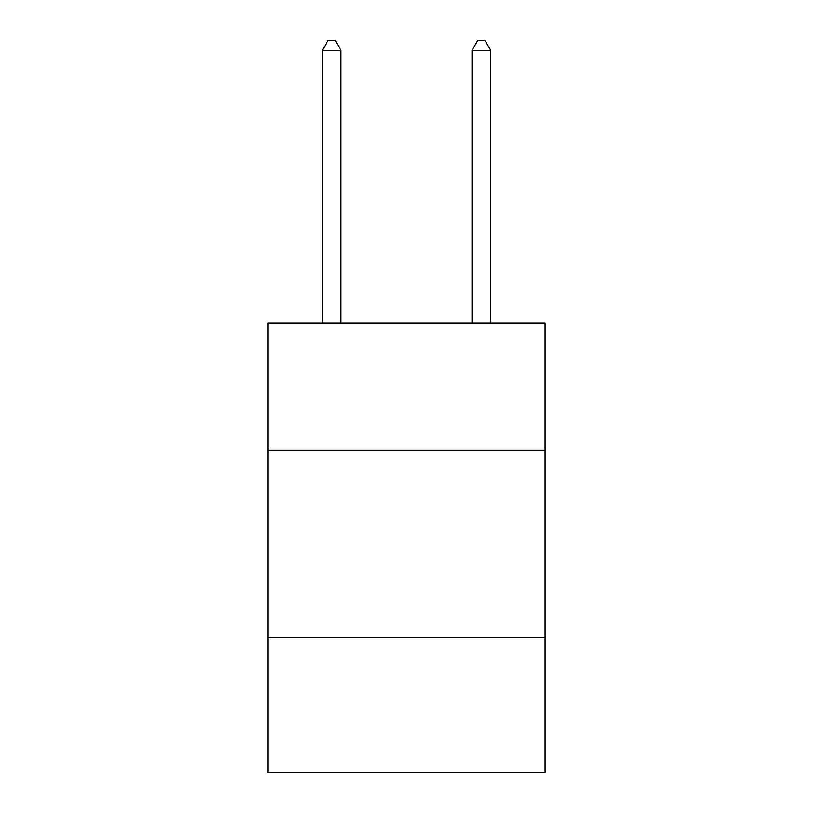 <?xml version="1.0" encoding="UTF-8"?>
<svg xmlns="http://www.w3.org/2000/svg" width="813" height="813" viewBox="0 0 813 813"><rect width="100%" height="100%" fill="white"/><g stroke="black" fill="none" stroke-linecap="round" stroke-linejoin="round"><path stroke-width="1.22" d="M545.056 450.311L545.056 322.995L267.944 322.995L267.944 450.311L545.056 450.311L545.056 772.35L267.944 772.35L267.944 450.311M545.056 637.544L267.944 637.544M340.972 322.995L340.972 50.386L322.243 50.386L322.243 322.995M322.243 50.386L327.863 40.65L335.352 40.65L340.972 50.386M490.757 322.995L490.757 50.386L472.028 50.386L472.028 322.995M472.028 50.386L477.648 40.65L485.137 40.65L490.757 50.386"/></g></svg>
